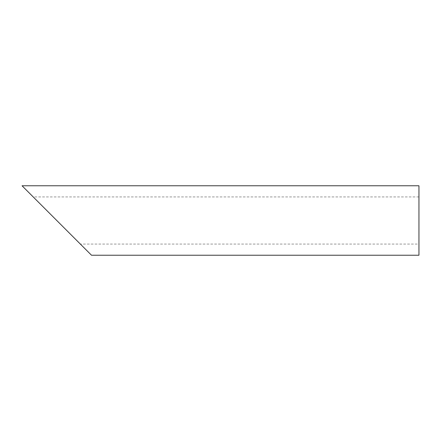 <?xml version="1.0" encoding="UTF-8"?>
<svg xmlns="http://www.w3.org/2000/svg" width="441" height="441" viewBox="0 0 441 441"><rect width="100%" height="100%" fill="white"/><g stroke="black" fill="none" stroke-linecap="round" stroke-linejoin="round"><path stroke-width="0.33" stroke-dasharray="2.21 1.65" d="M418.95 220.5L418.95 244.066L418.95 220.5M418.95 196.934L33.213 196.934L80.345 244.066L418.95 244.066M418.95 255.229L418.95 185.771M22.05 185.771L91.508 255.229"/><path stroke-width="0.66" d="M80.345 244.066L33.213 196.934M418.95 220.5L418.95 255.229L91.508 255.229L22.05 185.771L418.95 185.771L418.95 220.5"/></g></svg>
